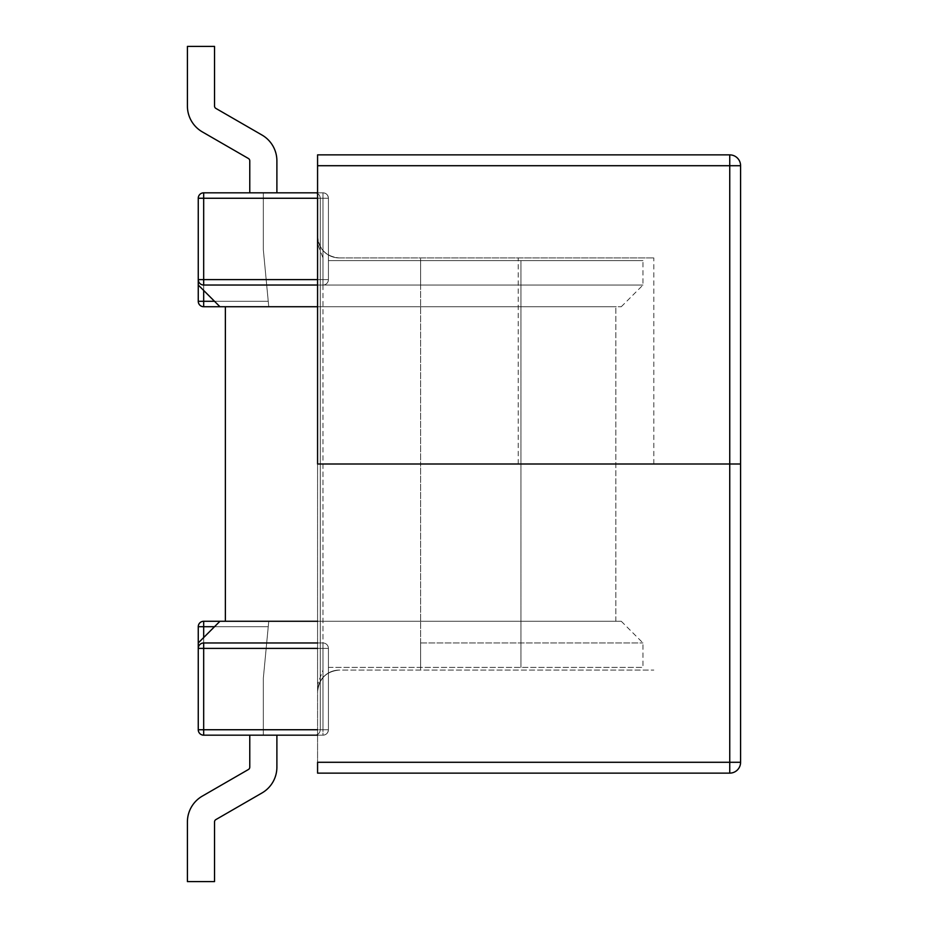<?xml version="1.0" encoding="UTF-8"?>
<svg xmlns="http://www.w3.org/2000/svg" width="928" height="928" viewBox="0 0 928 928"><rect width="100%" height="100%" fill="white"/><g stroke="black" fill="none" stroke-linecap="round" stroke-linejoin="round"><path stroke-width="0.7" stroke-dasharray="4.64 3.48" d="M268.76 306.727L615.856 306.727L268.76 306.727L268.238 301.298L268.76 306.727L219.948 306.727L268.76 306.727L263.332 249.771L268.76 306.727L219.948 306.727L621.273 306.727L219.948 306.727L615.856 306.727L268.76 306.727L268.238 301.298L268.76 306.727L219.948 306.727L198.256 285.024L214.53 301.298L198.256 285.024L198.256 198.256A5.429 5.429 0 0 1 203.673 192.827A5.429 5.429 0 0 0 198.256 198.256L198.256 285.024L198.256 198.256A5.429 5.429 0 0 1 203.673 192.827L263.332 192.827L203.673 192.827A5.429 5.429 0 0 0 198.256 198.256L198.256 285.024L198.256 198.256A5.429 5.429 0 0 1 203.673 192.827A5.429 5.429 0 0 0 198.256 198.256A5.429 5.429 0 0 1 203.673 192.827L263.332 192.827L263.332 198.256L263.332 192.827L263.332 198.256L263.332 192.827L203.673 192.827A5.429 5.429 0 0 0 198.256 198.256L198.256 279.606C198.58 282.889 200.39 284.699 203.673 285.024L322.99 285.024A5.429 5.429 0 0 0 328.419 279.606L328.419 198.256C328.071 194.938 326.262 193.128 322.99 192.827L314.859 192.827L322.99 192.827A5.429 5.429 0 0 1 328.419 198.256C328.071 194.938 326.262 193.128 322.99 192.827L203.673 192.827L203.673 198.256L198.256 198.256L198.256 279.606C198.58 282.889 200.39 284.699 203.673 285.024A5.429 5.429 0 0 1 198.256 279.606L203.673 279.606L203.673 285.024C200.39 284.699 198.58 282.889 198.256 279.606L322.99 279.606L322.99 285.024A5.429 5.429 0 0 0 328.419 279.606A5.429 5.429 0 0 1 322.99 285.024L642.976 285.024L322.99 285.024A5.429 5.429 0 0 0 328.419 279.606A5.429 5.429 0 0 1 322.99 285.024A5.429 5.429 0 0 0 328.419 279.606L328.419 198.256L328.419 260.629L642.976 260.629L328.419 260.629L328.419 279.606L328.419 198.256L328.419 260.629L642.976 260.629L328.419 260.629L328.419 198.256A5.429 5.429 0 0 0 322.99 192.827L314.859 192.827L322.99 192.827A5.429 5.429 0 0 1 328.419 198.256C328.071 194.938 326.262 193.128 322.99 192.827L203.673 192.827A5.429 5.429 0 0 0 198.256 198.256A5.429 5.429 0 0 1 203.673 192.827L203.673 285.024L642.976 285.024L322.99 285.024L322.99 279.606L328.419 279.606A5.429 5.429 0 0 1 322.99 285.024L322.99 192.827A5.429 5.429 0 0 1 328.419 198.256C328.071 194.938 326.262 193.128 322.99 192.827L322.99 198.256L203.673 198.256L203.673 192.827L203.673 290.452L219.948 306.727L268.76 306.727L263.332 249.771L268.76 306.727L219.948 306.727L268.76 306.727M187.41 46.4L214.53 46.4L187.41 46.4L214.53 46.4L187.41 46.4L187.41 106.059A29.824 29.824 0 0 0 202.327 131.892L248.426 158.502A2.714 2.714 0 0 1 249.771 160.857L249.771 192.827L276.892 192.827L249.771 192.827L276.892 192.827L249.771 192.827L276.892 192.827L249.771 192.827L276.892 192.827L249.771 192.827L276.892 192.827L249.771 192.827L276.892 192.827L249.771 192.827L249.771 160.857A2.714 2.714 0 0 0 248.426 158.502A2.714 2.714 0 0 1 249.771 160.857A2.714 2.714 0 0 0 248.426 158.502A2.714 2.714 0 0 1 249.771 160.857A2.714 2.714 0 0 0 248.426 158.502L202.327 131.892A29.824 29.824 0 0 1 187.41 106.059A29.824 29.824 0 0 0 202.327 131.892A29.824 29.824 0 0 1 187.41 106.059A29.824 29.824 0 0 0 202.327 131.892A29.824 29.824 0 0 1 187.41 106.059A29.824 29.824 0 0 0 202.327 131.892A29.824 29.824 0 0 1 187.41 106.059A29.824 29.824 0 0 0 202.327 131.892A29.824 29.824 0 0 1 187.41 106.059L187.41 46.4L214.53 46.4L214.53 106.059A2.714 2.714 0 0 0 215.876 108.402L261.974 135.024A29.824 29.824 0 0 1 276.892 160.857L276.892 192.827L276.892 160.857A29.824 29.824 0 0 0 261.974 135.024A29.824 29.824 0 0 1 276.892 160.857A29.824 29.824 0 0 0 261.974 135.024A29.824 29.824 0 0 1 276.892 160.857A29.824 29.824 0 0 0 261.974 135.024A29.824 29.824 0 0 1 276.892 160.857A29.824 29.824 0 0 0 261.974 135.024A29.824 29.824 0 0 1 276.892 160.857A29.824 29.824 0 0 0 261.974 135.024L215.876 108.402A2.714 2.714 0 0 1 214.53 106.059A2.714 2.714 0 0 0 215.876 108.402A2.714 2.714 0 0 1 214.53 106.059A2.714 2.714 0 0 0 215.876 108.402A2.714 2.714 0 0 1 214.53 106.059L214.53 46.4L214.53 106.059L214.53 46.4L214.53 106.059L214.53 46.4L187.41 46.4L187.41 106.059L187.41 46.4L214.53 46.4L187.41 46.4L214.53 46.4L214.53 106.059L214.53 46.4L214.53 106.059L214.53 46.4L187.41 46.4L187.41 106.059L187.41 46.4M231.571 621.273L615.856 621.273L268.76 621.273L263.332 678.229L268.76 621.273L268.238 626.702L268.76 621.273L219.948 621.273L615.856 621.273L268.76 621.273L263.332 678.229L268.76 621.273L268.238 626.702L268.76 621.273L219.948 621.273L214.53 626.702L219.948 621.273L268.76 621.273L219.948 621.273L203.673 637.548L219.948 621.273L621.273 621.273L219.948 621.273L198.256 642.976L198.256 648.394A5.429 5.429 0 0 1 203.673 642.976C200.39 643.301 198.58 645.111 198.256 648.394C198.58 645.111 200.39 643.301 203.673 642.976L322.99 642.976A5.429 5.429 0 0 1 328.419 648.394A5.429 5.429 0 0 0 322.99 642.976L203.673 642.976L322.99 642.976A5.429 5.429 0 0 1 328.419 648.394A5.429 5.429 0 0 0 322.99 642.976A5.429 5.429 0 0 1 328.419 648.394L328.419 729.744C328.071 733.062 326.262 734.872 322.99 735.173L203.673 735.173A5.429 5.429 0 0 1 198.256 729.744L198.256 642.976L219.948 621.273L268.76 621.273L231.571 621.273M249.771 735.173L276.892 735.173L249.771 735.173L276.892 735.173L249.771 735.173L276.892 735.173L249.771 735.173L249.771 767.143A2.714 2.714 0 0 1 248.426 769.498L202.327 796.108A29.824 29.824 0 0 0 187.41 821.941L187.41 881.6L214.53 881.6L187.41 881.6L214.53 881.6L187.41 881.6L214.53 881.6L187.41 881.6L214.53 881.6L187.41 881.6L187.41 821.941L187.41 881.6L187.41 821.941L187.41 881.6L214.53 881.6L187.41 881.6L187.41 821.941A29.824 29.824 0 0 1 202.327 796.108A29.824 29.824 0 0 0 187.41 821.941A29.824 29.824 0 0 1 202.327 796.108A29.824 29.824 0 0 0 187.41 821.941A29.824 29.824 0 0 1 202.327 796.108A29.824 29.824 0 0 0 187.41 821.941A29.824 29.824 0 0 1 202.327 796.108A29.824 29.824 0 0 0 187.41 821.941A29.824 29.824 0 0 1 202.327 796.108L248.426 769.498A2.714 2.714 0 0 0 249.771 767.143A2.714 2.714 0 0 1 248.426 769.498A2.714 2.714 0 0 0 249.771 767.143A2.714 2.714 0 0 1 248.426 769.498A2.714 2.714 0 0 0 249.771 767.143L249.771 735.173L249.771 767.143L249.771 735.173L249.771 767.143L249.771 735.173L276.892 735.173L276.892 767.143A29.824 29.824 0 0 1 261.974 792.976L215.876 819.598A2.714 2.714 0 0 0 214.53 821.941L214.53 881.6L214.53 821.941A2.714 2.714 0 0 1 215.876 819.598A2.714 2.714 0 0 0 214.53 821.941A2.714 2.714 0 0 1 215.876 819.598A2.714 2.714 0 0 0 214.53 821.941A2.714 2.714 0 0 1 215.876 819.598A2.714 2.714 0 0 0 214.53 821.941A2.714 2.714 0 0 1 215.876 819.598L261.974 792.976A29.824 29.824 0 0 0 276.892 767.143A29.824 29.824 0 0 1 261.974 792.976A29.824 29.824 0 0 0 276.892 767.143A29.824 29.824 0 0 1 261.974 792.976A29.824 29.824 0 0 0 276.892 767.143A29.824 29.824 0 0 1 261.974 792.976A29.824 29.824 0 0 0 276.892 767.143A29.824 29.824 0 0 1 261.974 792.976A29.824 29.824 0 0 0 276.892 767.143L276.892 735.173L276.892 767.143L276.892 735.173L249.771 735.173L276.892 735.173L249.771 735.173L276.892 735.173L249.771 735.173L249.771 767.143L249.771 735.173M322.99 735.173L314.859 735.173L322.99 735.173A5.429 5.429 0 0 0 328.419 729.744C328.071 733.062 326.262 734.872 322.99 735.173L203.673 735.173A5.429 5.429 0 0 1 198.256 729.744L198.256 648.394A5.429 5.429 0 0 1 203.673 642.976C200.39 643.301 198.58 645.111 198.256 648.394C198.58 645.111 200.39 643.301 203.673 642.976L322.99 642.976A5.429 5.429 0 0 1 328.419 648.394L328.419 729.744L328.419 648.394L328.419 667.371L642.976 667.371L328.419 667.371L328.419 648.394A5.429 5.429 0 0 0 322.99 642.976L322.99 648.394L328.419 648.394A5.429 5.429 0 0 0 322.99 642.976A5.429 5.429 0 0 1 328.419 648.394L328.419 729.744L328.419 667.371L642.976 667.371L328.419 667.371L328.419 729.744A5.429 5.429 0 0 1 322.99 735.173L314.859 735.173L322.99 735.173A5.429 5.429 0 0 0 328.419 729.744C328.071 733.062 326.262 734.872 322.99 735.173A5.429 5.429 0 0 0 328.419 729.744C328.071 733.062 326.262 734.872 322.99 735.173L322.99 729.744L317.573 729.744L322.99 729.744L322.99 735.173A5.429 5.429 0 0 0 328.419 729.744L328.419 648.394L328.419 729.744A5.429 5.429 0 0 1 322.99 735.173L322.99 729.744L328.419 729.744A5.429 5.429 0 0 1 322.99 735.173A5.429 5.429 0 0 0 328.419 729.744L203.673 729.744L203.673 735.173A5.429 5.429 0 0 1 198.256 729.744A5.429 5.429 0 0 0 203.673 735.173L263.332 735.173L263.332 678.229L268.238 626.702L263.332 678.229L263.332 735.173L203.673 735.173A5.429 5.429 0 0 1 198.256 729.744L198.256 642.976L198.256 729.744L198.256 642.976L214.53 626.702L198.256 642.976L198.256 729.744A5.429 5.429 0 0 0 203.673 735.173A5.429 5.429 0 0 1 198.256 729.744L198.256 642.976L198.256 729.744A5.429 5.429 0 0 0 203.673 735.173A5.429 5.429 0 0 1 198.256 729.744L198.256 642.976L198.256 729.744A5.429 5.429 0 0 0 203.673 735.173L203.673 729.744L263.332 729.744L263.332 678.229L263.332 735.173L263.332 678.229L263.332 735.173L263.332 678.229L263.332 729.744L203.673 729.744L203.673 637.548L203.673 735.173L203.673 648.394L198.256 648.394L203.673 648.394L203.673 642.976L203.673 648.394L322.99 648.394L322.99 735.173M317.573 621.273L420.616 621.273L317.573 621.273M203.673 306.727A5.429 5.429 0 0 1 198.256 301.298L203.673 301.298L203.673 306.727A5.429 5.429 0 0 1 198.256 301.298L203.673 301.298L203.673 306.727M263.332 198.256L263.332 249.771L263.332 192.827L263.332 249.771L263.332 198.256L263.332 249.771L263.332 198.256L198.256 198.256L198.256 285.024L198.256 198.256L198.256 285.024L219.948 306.727L203.673 290.452L203.673 198.256L198.256 198.256A5.429 5.429 0 0 1 203.673 192.827A5.429 5.429 0 0 0 198.256 198.256L203.673 198.256L203.673 301.298L268.238 301.298L203.673 301.298L203.673 198.256L263.332 198.256L203.673 198.256L203.673 290.452L203.673 192.827L203.673 198.256L263.332 198.256L198.256 198.256L203.673 198.256L203.673 279.606L322.99 279.606L317.573 279.606L322.99 279.606L322.99 198.256L328.419 198.256L328.419 279.606A5.429 5.429 0 0 1 322.99 285.024L203.673 285.024A5.429 5.429 0 0 1 198.256 279.606C198.58 282.889 200.39 284.699 203.673 285.024L322.99 285.024L322.99 279.606L328.419 279.606L328.419 198.256A5.429 5.429 0 0 0 322.99 192.827A5.429 5.429 0 0 1 328.419 198.256A5.429 5.429 0 0 0 322.99 192.827L322.99 198.256L317.573 198.256L322.99 198.256L322.99 192.827A5.429 5.429 0 0 1 328.419 198.256L203.673 198.256L203.673 192.827A5.429 5.429 0 0 0 198.256 198.256L203.673 198.256L198.256 198.256A5.429 5.429 0 0 1 203.673 192.827L203.673 198.256L263.332 198.256L203.673 198.256L203.673 290.452L203.673 192.827L203.673 198.256L263.332 198.256M317.573 642.976L322.99 642.976L322.99 648.394L322.99 642.976A5.429 5.429 0 0 1 328.419 648.394L322.99 648.394L322.99 729.744L328.419 729.744L198.256 729.744L263.332 729.744L203.673 729.744L203.673 626.702L198.256 626.702A5.429 5.429 0 0 1 203.673 621.273L203.673 626.702L198.256 626.702A5.429 5.429 0 0 1 203.673 621.273L203.673 626.702L268.238 626.702L203.673 626.702L203.673 735.173L203.673 729.744L198.256 729.744L203.673 729.744L203.673 637.548L203.673 735.173L203.673 729.744L263.332 729.744L203.673 729.744L203.673 735.173A5.429 5.429 0 0 1 198.256 729.744L203.673 729.744L203.673 648.394L328.419 648.394L322.99 648.394L322.99 729.744L322.99 642.976L317.573 642.976M729.744 464L729.744 762.282L317.573 762.282L729.744 762.282L729.744 773.128A10.846 10.846 0 0 0 740.59 762.282A10.846 10.846 0 0 1 729.744 773.128A10.846 10.846 0 0 0 740.59 762.282A10.846 10.846 0 0 1 729.744 773.128L729.744 762.282L740.59 762.282L740.59 464L317.573 464L740.59 464L317.573 464L653.822 464L317.573 464L653.822 464L317.573 464L317.573 691.778A21.692 21.692 0 0 1 339.265 670.086L653.822 670.086L339.265 670.086A21.692 21.692 0 0 0 317.573 691.778L317.573 464L317.573 773.128L729.744 773.128L317.573 773.128L317.573 236.222A21.692 21.692 0 0 0 339.265 257.914L653.822 257.914L339.265 257.914A21.692 21.692 0 0 1 317.573 236.222L317.573 464L317.573 165.718L729.744 165.718L729.744 762.282L740.59 762.282L740.59 165.718L729.744 165.718L729.744 154.872A10.846 10.846 0 0 1 740.59 165.718M317.573 691.778L317.573 684.435L317.573 691.778A21.692 21.692 0 0 1 339.265 670.086A21.692 21.692 0 0 0 317.573 691.778L317.573 464L317.573 691.778A21.692 21.692 0 0 1 339.265 670.086L653.822 670.086L339.265 670.086A21.692 21.692 0 0 0 317.573 691.778L317.573 684.435L317.573 691.778A21.692 21.692 0 0 1 339.265 670.086A21.692 21.692 0 0 0 317.573 691.778C319.104 678.519 326.331 671.292 339.265 670.086C326.343 671.269 319.116 678.496 317.573 691.778C319.104 678.519 326.331 671.292 339.265 670.086C326.343 671.269 319.116 678.496 317.573 691.778M729.744 154.872L317.573 154.872L317.573 165.718M317.573 236.222L317.573 243.565L317.573 236.222A21.692 21.692 0 0 0 339.265 257.914A21.692 21.692 0 0 1 317.573 236.222C319.104 249.481 326.331 256.708 339.265 257.914C326.343 256.731 319.116 249.504 317.573 236.222M420.616 642.976L642.976 642.976L420.616 642.976L420.616 667.371L420.616 642.976M276.892 735.173L276.892 767.143L276.892 735.173M420.616 464L653.822 464L322.99 464L518.23 464L420.616 464L420.616 670.086L420.616 257.914L420.616 464M328.419 279.606L322.99 279.606L322.99 198.256L328.419 198.256L320.276 198.256L328.419 198.256L322.99 198.256L322.99 279.606L328.419 279.606M214.53 301.298L268.238 301.298L214.53 301.298M317.573 648.394L322.99 648.394L317.573 648.394M420.616 285.024L420.616 260.629L420.616 285.024M214.53 626.702L268.238 626.702L214.53 626.702M198.256 729.744A5.429 5.429 0 0 0 203.673 735.173A5.429 5.429 0 0 1 198.256 729.744L263.332 729.744L203.673 729.744L203.673 637.548L203.673 735.173A5.429 5.429 0 0 1 198.256 729.744L203.673 729.744L198.256 729.744M320.276 198.256C319.986 194.996 318.176 193.186 314.859 192.827C318.176 193.186 319.986 194.996 320.276 198.256L320.276 729.744C319.986 733.004 318.176 734.814 314.859 735.173C318.176 734.814 319.986 733.004 320.276 729.744L320.276 198.256M520.944 667.371L520.944 260.629L520.944 667.371M621.273 306.727L642.976 285.024L642.976 260.629L642.976 285.024L621.273 306.727M621.273 621.273L642.976 642.976L642.976 667.371L642.976 642.976L621.273 621.273M615.856 621.273L615.856 306.727L615.856 621.273M653.822 464L653.822 257.914M322.99 464L322.99 670.086L317.573 684.435L322.99 670.086L322.99 257.914L317.573 243.565M518.23 464L518.23 257.914"/><path stroke-width="1.39" d="M317.573 306.727L203.673 306.727L203.673 301.298L198.256 301.298A5.429 5.429 0 0 0 203.673 306.727L203.673 301.298L198.256 301.298A5.429 5.429 0 0 0 203.673 306.727L219.948 306.727L203.673 306.727L219.948 306.727L198.256 285.024L198.256 301.298A5.429 5.429 0 0 0 203.673 306.727A5.429 5.429 0 0 1 198.256 301.298L198.256 279.606A5.429 5.429 0 0 0 203.673 285.024L203.673 279.606L198.256 279.606A5.429 5.429 0 0 0 203.673 285.024L203.673 279.606L198.256 279.606A5.429 5.429 0 0 0 203.673 285.024L317.573 285.024L203.673 285.024A5.429 5.429 0 0 1 198.256 279.606L198.256 198.256L198.256 301.298L198.256 285.024L219.948 306.727L317.573 306.727M219.948 621.273L203.673 621.273A5.429 5.429 0 0 0 198.256 626.702L203.673 626.702L203.673 621.273A5.429 5.429 0 0 0 198.256 626.702L203.673 626.702L203.673 621.273A5.429 5.429 0 0 0 198.256 626.702L198.256 642.976L198.256 626.702A5.429 5.429 0 0 1 203.673 621.273L317.573 621.273L219.948 621.273L198.256 642.976L198.256 648.394L198.256 642.976L219.948 621.273L203.673 621.273L219.948 621.273M317.573 735.173L203.673 735.173L203.673 729.744L198.256 729.744L198.256 648.394L203.673 648.394L203.673 642.976A5.429 5.429 0 0 0 198.256 648.394L317.573 648.394L203.673 648.394L203.673 642.976L317.573 642.976L203.673 642.976A5.429 5.429 0 0 0 198.256 648.394L198.256 729.744A5.429 5.429 0 0 0 203.673 735.173L203.673 648.394L203.673 729.744L198.256 729.744A5.429 5.429 0 0 0 203.673 735.173L317.573 735.173M317.573 192.827L203.673 192.827A5.429 5.429 0 0 0 198.256 198.256L203.673 198.256L203.673 192.827A5.429 5.429 0 0 0 198.256 198.256L203.673 198.256L203.673 279.606L317.573 279.606L203.673 279.606L203.673 192.827L317.573 192.827M248.426 158.502A2.714 2.714 0 0 1 249.771 160.857L249.771 192.827L249.771 160.857A2.714 2.714 0 0 0 248.426 158.502A2.714 2.714 0 0 1 249.771 160.857A2.714 2.714 0 0 0 248.426 158.502A2.714 2.714 0 0 1 249.771 160.857A2.714 2.714 0 0 0 248.426 158.502L202.327 131.892L248.426 158.502M215.876 108.402L261.974 135.024A29.824 29.824 0 0 1 276.892 160.857L276.892 192.827L276.892 160.857A29.824 29.824 0 0 0 261.974 135.024L215.876 108.402A2.714 2.714 0 0 1 214.53 106.059A2.714 2.714 0 0 0 215.876 108.402A2.714 2.714 0 0 1 214.53 106.059A2.714 2.714 0 0 0 215.876 108.402A2.714 2.714 0 0 1 214.53 106.059A2.714 2.714 0 0 0 215.876 108.402M187.41 46.4L187.41 106.059A29.824 29.824 0 0 0 202.327 131.892A29.824 29.824 0 0 1 187.41 106.059L187.41 46.4L187.41 106.059L187.41 46.4L187.41 106.059L187.41 46.4L214.53 46.4L214.53 106.059L214.53 46.4L187.41 46.4M248.426 769.498L202.327 796.108A29.824 29.824 0 0 0 187.41 821.941L187.41 881.6L214.53 881.6L214.53 821.941L214.53 881.6L187.41 881.6L187.41 821.941A29.824 29.824 0 0 1 202.327 796.108L248.426 769.498A2.714 2.714 0 0 0 249.771 767.143A2.714 2.714 0 0 1 248.426 769.498A2.714 2.714 0 0 0 249.771 767.143A2.714 2.714 0 0 1 248.426 769.498A2.714 2.714 0 0 0 249.771 767.143A2.714 2.714 0 0 1 248.426 769.498M276.892 735.173L276.892 767.143A29.824 29.824 0 0 1 261.974 792.976L215.876 819.598A2.714 2.714 0 0 0 214.53 821.941A2.714 2.714 0 0 1 215.876 819.598A2.714 2.714 0 0 0 214.53 821.941A2.714 2.714 0 0 1 215.876 819.598L261.974 792.976A29.824 29.824 0 0 0 276.892 767.143L276.892 735.173M249.771 735.173L249.771 767.143L249.771 735.173M317.573 464L740.59 464L317.573 464L740.59 464L740.59 762.282L740.59 165.718A10.846 10.846 0 0 0 729.744 154.872L317.573 154.872L317.573 464M729.744 464L729.744 773.128A10.846 10.846 0 0 0 740.59 762.282L729.744 762.282L729.744 773.128A10.846 10.846 0 0 0 740.59 762.282L317.573 762.282L317.573 773.128L729.744 773.128L317.573 773.128L317.573 762.282L729.744 762.282L729.744 165.718L740.59 165.718A10.846 10.846 0 0 0 729.744 154.872L729.744 165.718L317.573 165.718M203.673 642.976A5.429 5.429 0 0 0 198.256 648.394A5.429 5.429 0 0 1 203.673 642.976M317.573 729.744L203.673 729.744L317.573 729.744M214.53 301.298L203.673 301.298L203.673 290.452L203.673 301.298L214.53 301.298M317.573 198.256L203.673 198.256L317.573 198.256M198.256 729.744A5.429 5.429 0 0 0 203.673 735.173A5.429 5.429 0 0 1 198.256 729.744M203.673 637.548L203.673 626.702L214.53 626.702L203.673 626.702L203.673 637.548M225.376 621.273L225.376 306.727L225.376 621.273"/></g></svg>
